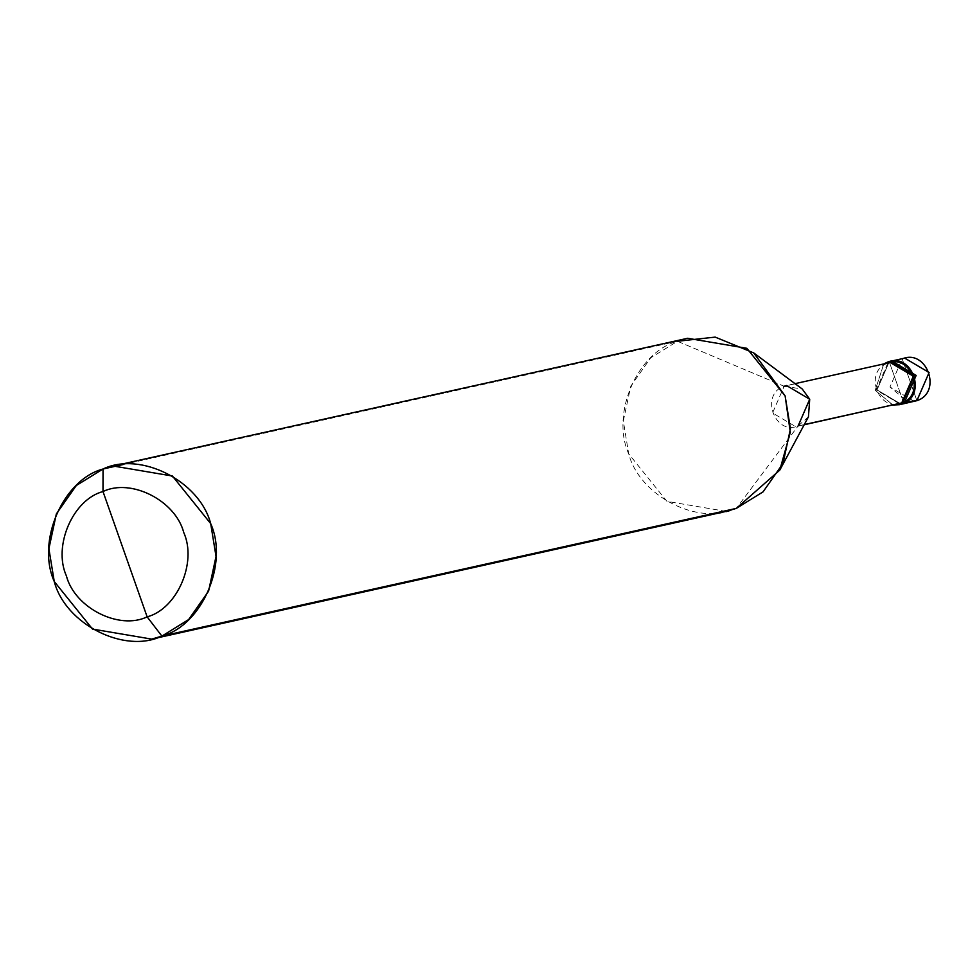 <?xml version="1.0" encoding="UTF-8"?>
<svg xmlns="http://www.w3.org/2000/svg" width="978" height="978" viewBox="0 0 978 978"><rect width="100%" height="100%" fill="white"/><g stroke="black" fill="none" stroke-linecap="round" stroke-linejoin="round"><path stroke-width="0.73" stroke-dasharray="4.89 3.67" d="M914.357 401.408L889.98 387.007L902.193 358.877L916.899 400.662L902.193 358.877L889.234 361.762L890.86 361.237L889.234 361.762L877.034 389.88L901.398 404.293L877.034 389.88L889.234 361.762L896.594 382.655L889.234 361.762L902.193 358.877L889.98 387.007L907.633 401.726M899.308 403.621L876.166 389.929L887.755 363.217L887.388 362.178L891.777 361.016L889.234 361.762L903.953 403.535L889.234 361.762L877.034 389.88L900.469 404.476L877.034 389.88L889.234 361.762L887.388 362.178L887.755 363.217C863.415 370.992 878.158 412.863 901.728 402.912M902.193 358.877L904.736 358.131M883.819 363.914L875.188 390.295L892.963 405.026L875.188 390.295L883.819 363.914M726.141 511.384L666.935 501.359L628.658 453.768L623.328 420.98L630.773 386.212L650.737 357.801L677.473 341.273L784.148 386.261L887.755 363.217L784.148 386.261L772.547 412.973L795.701 426.652L804.295 424.574L798.121 425.943C774.539 435.895 759.796 394.024 784.148 386.261L677.473 341.273C637.448 351.86 610.602 413.718 628.658 453.768C639.722 496.396 698.928 526.433 736.312 508.389L798.121 425.943L736.312 508.389M677.473 341.273L123.717 464.403L677.473 341.273L687.644 338.278M887.755 363.217L890.176 362.508M784.148 386.261L802.253 389.024M808.439 416.848L798.121 425.943M804.185 424.77L795.701 426.652M795.041 383.657L786.556 385.54"/><path stroke-width="1.47" d="M890.86 361.237L916.154 375.418L903.953 403.535L916.899 400.662L900.469 404.476L903.953 403.535L916.154 375.418L891.777 361.016L916.154 375.418L903.953 403.535L899.552 404.696L903.953 403.535L916.154 375.418L890.86 361.237M907.633 401.726L916.899 400.662C942.523 392.484 926.997 348.412 902.193 358.877M889.931 361.42L883.819 363.914L887.388 362.178C912.205 351.701 927.719 395.772 902.095 403.951L901.728 402.912L804.295 424.574L901.728 402.912L902.095 403.951L914.296 375.833L889.931 361.42L904.736 358.131L929.1 372.532L916.899 400.662L892.963 405.026L899.552 404.696M113.216 466.005L687.644 338.278L746.85 348.302L785.114 395.894L790.456 428.682L783.011 463.45L763.048 491.873L736.312 508.389L161.896 636.103L188.62 619.587L208.583 591.177L216.028 556.409L210.698 523.621L172.421 476.029L113.216 466.005L103.045 469L123.717 464.403L103.045 469L102.996 491.531C131.04 477.997 175.441 500.528 183.742 532.497C197.275 562.533 177.152 608.927 147.14 616.861L102.996 491.531C72.983 499.477 52.849 545.871 66.394 575.908C74.695 607.876 119.096 630.407 147.14 616.861L161.896 636.103L736.312 508.389L726.141 511.384L151.712 639.111L161.896 636.103C124.499 654.16 65.294 624.123 54.242 581.494C36.186 541.445 63.02 479.587 103.045 469L76.308 485.516L56.345 513.939L48.9 548.707L54.242 581.494L92.519 629.074L151.712 639.111M887.388 362.178L887.755 363.217L887.388 362.178M795.041 383.657L890.176 362.508L913.318 376.188L901.728 402.912L804.185 424.77M147.14 616.861C119.096 630.407 74.695 607.876 66.394 575.908C52.849 545.871 72.983 499.477 102.996 491.531L147.14 616.861C177.152 608.927 197.275 562.533 183.742 532.497C175.441 500.528 131.04 477.997 102.996 491.531L103.045 469C140.429 450.956 199.634 480.993 210.698 523.621C228.754 563.67 201.908 625.529 161.896 636.103L147.14 616.861M901.728 402.912C926.068 395.136 911.325 353.266 887.755 363.217M798.121 425.943L809.711 399.232L786.556 385.54L784.148 386.261M753.745 352.936L802.253 389.024L809.711 399.232L808.439 416.848L779.796 470.1L790.322 432.313L785.114 395.894L753.745 352.936L715.175 337.104L677.473 341.273M736.312 508.389L779.796 470.1"/></g></svg>
